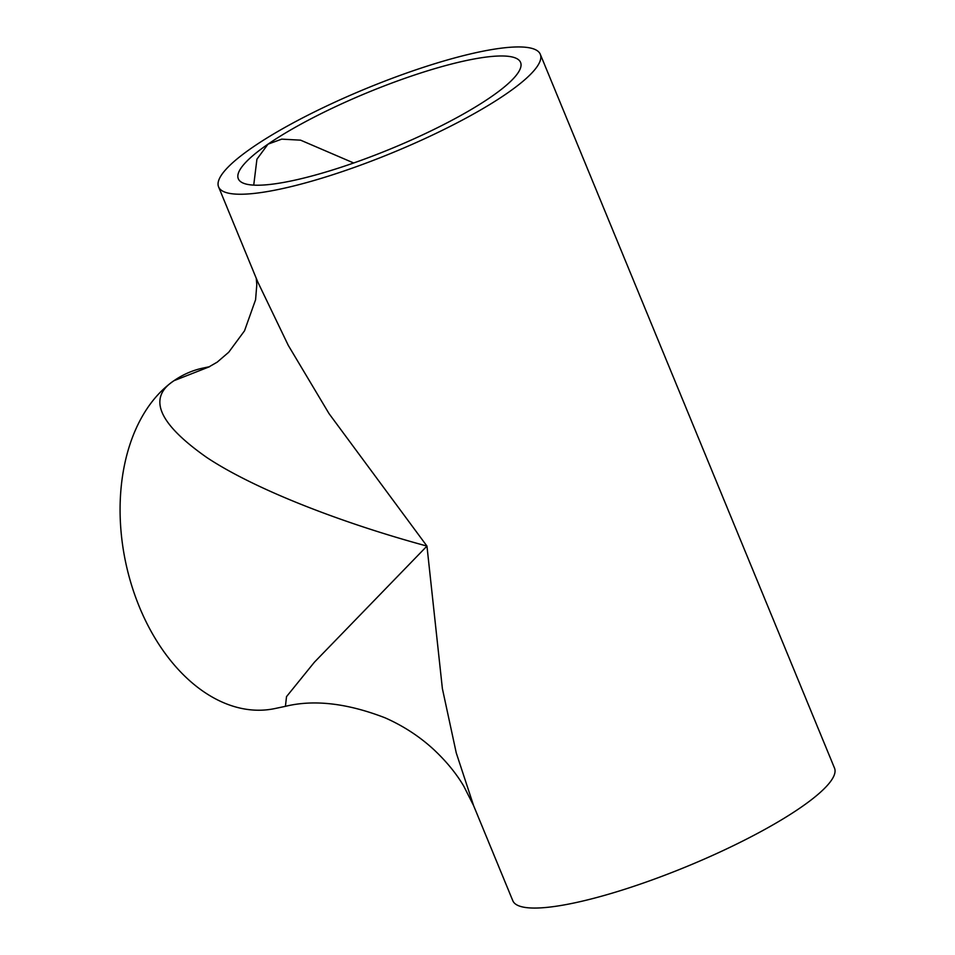 <?xml version="1.0" encoding="UTF-8"?>
<svg xmlns="http://www.w3.org/2000/svg" width="955" height="955" viewBox="0 0 955 955"><rect width="100%" height="100%" fill="white"/><g stroke="black" fill="none" stroke-linecap="round" stroke-linejoin="round"><path stroke-width="1.43" d="M353.696 162.983L300.574 140.158L281.713 139.144L268.009 144.157A152.657 30.429 157.6 0 1 420.14 73.177A152.657 30.429 157.6 0 1 520.582 62.421A152.657 30.429 157.6 0 1 490.882 97.028A152.657 30.429 157.6 0 1 338.75 168.02A152.657 30.429 157.6 0 1 238.308 178.764A152.657 30.429 157.6 0 1 268.009 144.157L256.931 159.199L253.732 185.115M540.303 54.292A173.989 34.69 157.6 0 1 506.46 93.733A173.989 34.69 157.6 0 1 333.056 174.646A173.989 34.69 157.6 0 1 218.588 186.894A173.989 34.69 157.6 0 1 252.43 147.452A173.989 34.69 157.6 0 1 425.835 66.54A173.989 34.69 157.6 0 1 540.303 54.292L834.515 768.107A173.989 34.69 157.6 0 1 800.672 807.548A173.989 34.69 157.6 0 1 627.268 888.46A173.989 34.69 157.6 0 1 512.799 900.708L473.62 805.674L456.251 752.886L442.38 688.603L426.957 546.081C343.967 523.591 255.94 490.094 206.841 457.529C158.327 423.471 147.38 397.853 174.013 380.675A173.989 115.842 -101.9 0 1 202.985 368.081L209.599 366.684M218.588 186.894L257.755 281.928L288.291 345.4L329.057 413.658L426.957 546.081L314.35 662.257L286.512 696.637L285.426 706.33C314.004 699.358 347.238 703.19 385.128 717.838C403.38 725.931 419.579 736.496 433.737 749.532C446.295 761.302 456.335 773.538 463.82 786.252L473.62 805.674M285.438 706.33L274.98 708.538A173.989 115.842 -101.9 0 1 131.527 585.009A173.989 115.842 -101.9 0 1 174.013 380.675L209.443 366.756M208.488 367.162L217.215 362.136L228.711 352.252L244.504 330.836L255.582 299.751L256.8 284.721L256.262 278.311"/></g></svg>
